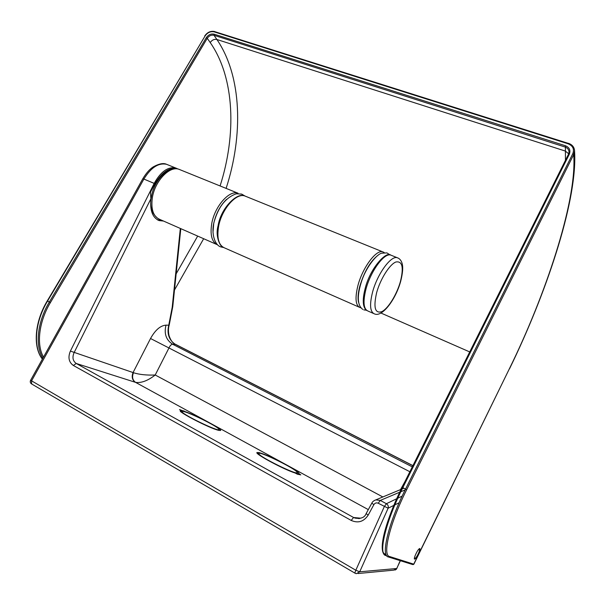 <?xml version="1.0" encoding="UTF-8"?>
<svg xmlns="http://www.w3.org/2000/svg" width="605" height="605" viewBox="0 0 605 605"><rect width="100%" height="100%" fill="white"/><g stroke="black" fill="none" stroke-linecap="round" stroke-linejoin="round"><path stroke-width="0.91" d="M389.605 556.524L388.304 556.94C380.583 555.836 388.493 522.864 405.562 489.059L572.769 153.738L573.729 154.502L573.903 158.563C575.529 204.467 545.74 294.733 509.508 368.505L413.737 564.155L389.605 556.524C382.058 555.42 389.892 522.962 406.681 489.687L573.729 154.502L574.576 150.789C574.304 147.242 572.307 144.792 568.587 143.453L214.896 31.687M414.977 556.04C414.281 557.976 414.145 559.012 414.569 559.164C415.9 558.46 417.473 555.942 419.273 551.616C419.968 549.68 420.112 548.629 419.696 548.478C418.365 549.166 416.792 551.684 414.977 556.04M572.769 153.738C574.47 149.132 572.927 145.82 568.14 143.801L568.526 143.332C572.254 144.655 574.274 147.144 574.576 150.789M386.746 555.806L385.74 555.488C377.943 554.339 385.763 521.374 402.832 487.63L569.32 154.214C570.78 150.29 569.471 147.469 565.403 145.744L214.087 34.167C210.986 33.54 208.392 34.704 206.305 37.646L49.353 301.986C37.359 321.822 34.856 345.795 42.887 358.213M568.14 143.801L214.2 31.868C210.57 31.142 207.53 32.504 205.08 35.96L47.553 301.04C34.893 321.905 32.965 347.202 42.403 359.083M385.975 554.316L385.332 554.112C377.656 552.925 385.347 520.474 402.136 487.297L568.458 154.275L569.32 154.214M568.519 154.199L569.018 151.991C568.874 149.579 567.55 147.922 565.04 147.007L214.011 35.287C211.311 34.742 209.058 35.74 207.243 38.304L206.305 37.646M565.448 160.302L565.403 145.744M220.084 185.947C236.457 134.983 234.959 78.068 210.215 42.547L207.243 38.304L50.412 302.568C38.901 321.648 36.209 344.653 43.515 357.079M226.111 188.389C243.255 135.671 242.174 76.631 216.893 39.491L214.011 35.287L214.087 34.167M357.971 573.532L393.726 570.144L396.729 568.503L359.71 571.808L356.3 573.691L355.241 573.313C354.817 573.064 355.014 572.035 355.823 570.235L30.605 380.273L142.795 178.755L143.884 179.065L31.46 381.052L31.725 384.024L355.112 573.237M167.827 164.817L166.541 164.295C158.525 162.609 150.978 167.532 143.884 179.065L154.184 183.391C160.809 171.563 168.024 166.451 175.828 168.054L177.152 168.606M375.773 499.904C373.686 500.728 372.37 501.81 371.841 503.133L373.875 504.653C374.971 502.967 376.416 502.49 378.208 503.231L388.13 508.215L359.71 571.808L355.823 570.235L384.326 506.536L386.398 503.708L380.288 500.418L375.781 499.896L374.412 500.486M359.022 518.598L353.592 517.509L76.253 363.476C72.842 361.019 72.108 357.434 74.044 352.723L150.887 198.765L150.471 192.178L154.978 183.723C161.754 172.538 168.75 167.54 175.964 168.734M172.773 306.591L169.226 324.983L168.757 325.195C166.791 333.552 168.893 339.881 175.057 344.185L412.89 465.699M368.309 509.622L287.193 465.268C295.459 469.896 299.384 472.686 298.976 473.655L300.806 474.895L297.312 474.176L295.202 473.027C284.252 469.722 254.773 453.894 256.943 452.54L259 452.57C265.27 454.385 274.186 458.356 285.764 464.489L209.716 422.91C200.822 418.168 192.829 414.478 185.727 411.831L179.534 409.562L181.379 410.576L180.313 410.689C177.938 411.914 209.345 428.113 218.299 430.253L220.636 430.51C221.135 429.777 217.929 427.485 211.024 423.621M209.716 422.91L135.596 382.383C132.533 380.19 131.822 376.968 133.463 372.718L133.062 372.559C131.429 376.824 132.2 380.076 135.391 382.315L135.596 382.383C141.358 383.169 147.9 380.704 155.213 375.002L169.067 347.762C170.081 345.584 171.26 344.404 172.599 344.222C166.095 339.987 163.894 333.627 166.004 325.142L168.757 325.195L172.213 307.287L180.32 228.448M163.494 221.037L159.16 220.598C152.589 217.808 149.828 210.532 150.887 198.765M161.626 220.22L157.444 219.812M399.262 562.771L396.82 568.466C395.912 569.486 397.372 568.753 394.997 570.076M287.193 465.268L285.764 464.489M297.32 472.913L297.826 474.055M297.569 474.229L298.719 473.745M257.503 453.546L258.486 453.538M181.379 410.576L181.651 411.657L180.872 411.657M184.101 411.672L183.897 410.825M409.865 471.749L150.532 338.505C155.266 330.012 160.423 325.566 166.004 325.142M133.463 372.718C139.332 374.593 146.576 375.35 155.213 375.002L382.844 496.962M182.135 411.597C180.086 413.328 218.798 432.197 218.904 429.527L218.927 429.421C219.645 427.175 183.988 409.751 182.234 411.498L182.135 411.597M258.849 453.72C258.895 456.601 297.327 475.538 297.161 472.588L297.085 472.225C295.709 468.822 260.468 451.428 258.932 453.387L258.849 453.72M296.904 473.957L297.516 473.806L297.373 473.208M258.932 453.387L257.768 453.803M419.545 548.803L418.615 549.302M414.455 557.712L414.947 558.657C416.429 557.432 417.866 555.004 419.242 551.374L419.59 548.962M402.136 487.297L406.681 489.687M388.682 557.061L412.58 564.518L413.888 564.17L509.508 368.505M574.72 154.404L573.903 158.563M50.412 302.568L47.266 300.897C34.621 321.777 32.685 347.066 42.388 359.12M214.2 31.868L214.715 31.543C210.691 30.742 207.356 32.209 204.717 35.96M205.08 35.96L47.266 300.897M385.332 554.112L385.74 555.488M568.67 153.791L565.289 151.046L216.893 39.491C214.238 38.977 212.015 39.998 210.215 42.547M176.146 273.846L197.676 236.086M469.722 351.928L380.931 313.027M174.474 290.045L203.666 238.718M373.875 504.653L368.173 515.142C363.794 521.699 358.13 523.461 351.18 520.413L73.349 365.465C68.804 362.176 67.813 357.381 70.384 351.089L154.184 183.391L154.978 183.723M378.208 503.231L380.288 500.418L399.708 492.205M368.173 515.142L366.154 513.577L371.841 503.133M351.18 520.413L353.592 517.509L360.777 518.198M73.349 365.465L76.253 363.476L135.391 382.315M70.384 351.089L133.062 372.559L150.532 338.505M180.804 228.66L172.758 306.735L172.213 307.287M175.45 344.298L172.599 344.222L412.3 466.878M400.306 560.684L399.209 562.9M396.676 498.754L386.398 503.708C388.062 504.812 388.644 506.309 388.13 508.215L393.802 505.394M394.891 504.857L399.149 502.732M400.82 491.736L405.138 489.906M397.795 498.217L402.151 496.115M396.789 568.36L400.381 560.714M404.919 481.656L400.533 489.596M180.214 169.801L178.982 169.302C169.627 165.573 154.842 181.061 152.339 197.782C150.819 209.398 153.315 216.613 159.811 219.418L216.552 244.39M178.982 169.302L238.052 193.229C229.424 189.796 214.851 206.161 211.795 223.29C209.897 234.906 211.833 242.098 217.581 244.874M226.535 199.385C220.197 205.579 215.924 213.641 213.716 223.578L212.99 232.373M245.978 196.444L244.851 195.982C236.313 192.587 221.763 209.05 218.639 226.225C216.681 238.143 218.662 245.373 224.599 247.937L359.128 307.143M383.714 252.255L382.761 251.854C376.219 249.252 362.387 267.856 357.827 285.931C354.832 298.439 355.611 305.661 360.164 307.597L360.187 307.605M378.382 254.985C370.555 260.906 364.361 271.312 359.816 286.21C358.084 292.85 357.638 298.144 358.47 302.107M391.586 255.431L390.739 255.083C384.334 252.542 370.547 271.267 365.896 289.394C362.841 301.933 363.545 309.155 368.006 311.053L373.451 313.45M398.196 258.116L397.296 257.738C390.996 255.242 377.255 274.073 372.529 292.245C369.421 304.807 370.056 312.021 374.45 313.889C382.11 317.595 395.655 299.626 400.639 281.461C402.817 272.908 403.263 266.76 401.985 263.016C401.024 260.203 399.459 258.441 397.296 257.738L390.739 255.083M400.374 281.703C403.898 267.327 402.386 260.77 395.821 262.018C389.529 264.498 380.311 279.132 376.613 292.752C373.27 307.567 375.039 313.859 381.906 311.62C388.259 308.421 396.721 294.605 400.374 281.703M574.576 151.016L574.75 155.107C576.066 204.452 546.012 294.083 509.508 368.816M413.109 564.616L413.888 564.178M386.693 555.738L385.597 555.39C376.96 552.055 385.733 520.497 402.113 487.275L568.458 154.275L569.01 152.135M142.81 178.725C146.312 172.939 149.828 168.976 153.352 166.829C159.115 163.683 163.509 162.836 166.541 164.295M31.452 383.865C30.25 382.927 29.963 381.74 30.59 380.311M175.828 168.054L166.564 164.303M366.154 513.577C364.694 517.555 360.898 519.052 354.78 518.061M175.836 168.061L177.87 168.992M169.226 324.976C168.281 328.016 168.213 331.517 169.022 335.503C170.625 340.32 172.72 343.224 175.314 344.23L412.928 465.616M375.796 499.896L401.077 489.369M402.196 488.901L403.898 488.19M359.627 518.508L354.719 518.039M159.16 220.598L157.61 219.91M297.841 474.048L298.976 473.655M180.676 411.778L180.313 410.689M218.904 429.527L219.222 430.473M182.234 411.498L181.137 411.876M297.161 472.588L297.547 473.745M297.335 474.184L297.516 473.806M151.401 196.905C153.814 180.479 168.621 165.233 178.929 169.279M158.124 218.647C151.643 213.535 149.397 206.32 151.386 197.003M218.087 225.703C220.901 207.855 237.493 191.883 244.783 195.959M218.072 225.756C214.798 237.493 221.143 247.626 223.041 247.218M244.851 195.982L382.761 251.854M384.243 252.58L382.753 251.854M360.164 307.597L360.799 307.756M365.11 288.653C369.95 268.529 386.156 250.909 390.717 255.076M365.102 288.698C363.219 296.004 362.781 301.706 363.802 305.805C364.581 308.293 365.609 309.873 366.902 310.546M245.025 196.043L241.637 194.076L236.169 193.804C226.088 197.487 218.927 206.229 214.692 220.023C210.525 231.692 214.442 245.471 221.029 246.976L223.54 247.498M389.975 254.909L386.966 252.898L381.649 253.185C376.794 254.229 366.509 266.692 361.858 280.463C356.859 295.535 357.154 305.177 362.743 309.389M363.779 309.858L366.441 310.236"/></g></svg>
